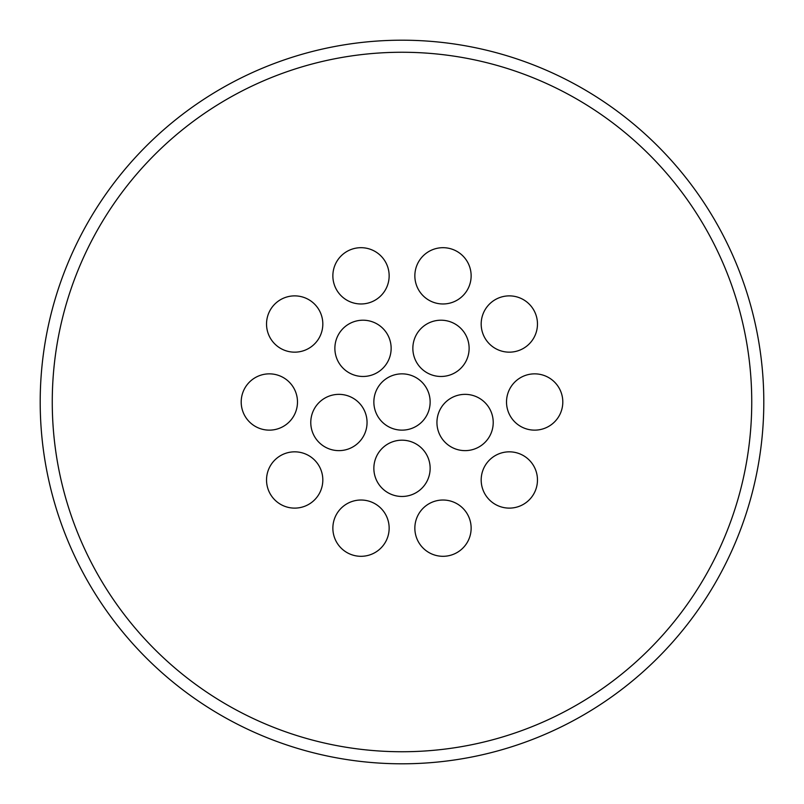 <?xml version="1.0" encoding="UTF-8"?>
<svg xmlns="http://www.w3.org/2000/svg" width="804" height="804" viewBox="0 0 804 804"><rect width="100%" height="100%" fill="white"/><g stroke="black" fill="none" stroke-linecap="round" stroke-linejoin="round"><path stroke-width="1.21" d="M40.2 402A361.8 361.8 0 0 0 582.9 715.329A361.8 361.8 0 0 0 582.9 88.671A361.8 361.8 0 0 0 40.2 402M52.26 402A349.74 349.74 0 0 0 576.87 704.887A349.74 349.74 0 0 0 576.87 99.113A349.74 349.74 0 0 0 52.26 402M449.687 375.096A28.14 28.14 0 0 0 459.818 327.429A28.14 28.14 0 0 0 413.467 342.484A28.14 28.14 0 0 0 449.687 375.096M347.609 449.255A28.14 28.14 0 0 0 357.75 401.588A28.14 28.14 0 0 0 311.389 416.643A28.14 28.14 0 0 0 347.609 449.255M371.709 375.096A28.14 28.14 0 0 0 381.84 327.429A28.14 28.14 0 0 0 335.489 342.484A28.14 28.14 0 0 0 371.709 375.096M473.777 449.255A28.14 28.14 0 0 0 483.918 401.588A28.14 28.14 0 0 0 437.557 416.643A28.14 28.14 0 0 0 473.777 449.255M410.693 495.093A28.14 28.14 0 0 0 420.834 447.416A28.14 28.14 0 0 0 374.473 462.481A28.14 28.14 0 0 0 410.693 495.093M410.693 428.763A28.14 28.14 0 0 0 420.834 381.086A28.14 28.14 0 0 0 374.473 396.151A28.14 28.14 0 0 0 410.693 428.763M369.699 554.931A28.14 28.14 0 0 0 379.84 507.254A28.14 28.14 0 0 0 333.479 522.319A28.14 28.14 0 0 0 369.699 554.931M303.369 506.741A28.14 28.14 0 0 0 313.51 459.064A28.14 28.14 0 0 0 267.149 474.129A28.14 28.14 0 0 0 303.369 506.741M278.033 428.763A28.14 28.14 0 0 0 288.174 381.086A28.14 28.14 0 0 0 241.813 396.151A28.14 28.14 0 0 0 278.033 428.763M303.369 350.785A28.14 28.14 0 0 0 313.51 303.108A28.14 28.14 0 0 0 267.149 318.173A28.14 28.14 0 0 0 303.369 350.785M369.699 302.595A28.14 28.14 0 0 0 379.84 254.918A28.14 28.14 0 0 0 333.479 269.983A28.14 28.14 0 0 0 369.699 302.595M451.687 302.595A28.14 28.14 0 0 0 461.828 254.918A28.14 28.14 0 0 0 415.467 269.983A28.14 28.14 0 0 0 451.687 302.595M518.017 350.785A28.14 28.14 0 0 0 528.158 303.108A28.14 28.14 0 0 0 481.797 318.173A28.14 28.14 0 0 0 518.017 350.785M543.353 428.763A28.14 28.14 0 0 0 553.494 381.086A28.14 28.14 0 0 0 507.133 396.151A28.14 28.14 0 0 0 543.353 428.763M518.017 506.741A28.14 28.14 0 0 0 528.158 459.064A28.14 28.14 0 0 0 481.797 474.129A28.14 28.14 0 0 0 518.017 506.741M451.687 554.931A28.14 28.14 0 0 0 461.828 507.254A28.14 28.14 0 0 0 415.467 522.319A28.14 28.14 0 0 0 451.687 554.931"/></g></svg>
